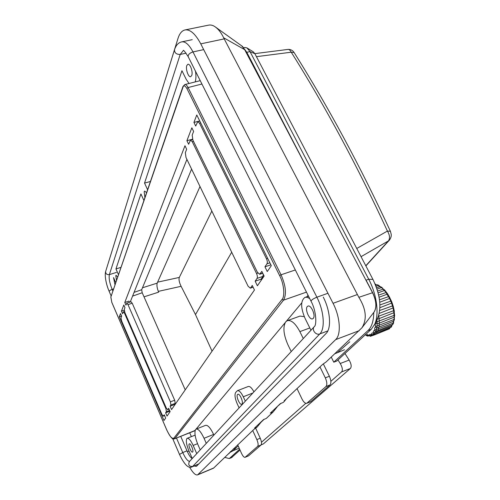 <?xml version="1.0" encoding="UTF-8"?>
<svg xmlns="http://www.w3.org/2000/svg" width="500" height="500" viewBox="0 0 500 500"><rect width="100%" height="100%" fill="white"/><g stroke="black" fill="none" stroke-linecap="round" stroke-linejoin="round"><path stroke-width="0.75" d="M196.206 429.069L205.6 425.337C207.85 424.963 210.519 427.994 213.594 434.431L213.9 435.112M200.225 449.888L198.056 444.95C195.019 437.463 194.213 432.306 195.644 429.481L196.156 429.094C198.35 428.744 200.975 431.812 204.044 438.288L206.275 443.35M166.863 430.175C169.825 436.55 172.175 439.175 173.919 438.062L282 299.475C285.156 296.45 283.938 283.587 279.644 275.631L186.863 88.444C184.963 85.456 183.675 85.025 183.012 87.137L110.825 297.15L111.819 302.356L166.85 430.219C172.725 441.969 173.994 438.419 174.469 438.85L194.375 430.925L195.331 429.994M196.038 429.15L285.075 322.788M286.475 321.119L301.75 302.875M306.881 296.75L308.075 295.319M237.431 390.681L248.238 386.5C249.919 386.119 251.812 387.906 253.931 391.863M287.431 320.625L299.988 316.087L304.269 316.663M189.688 432.788L191.375 436.631M192.262 458.494L188.756 450.444C186.425 444.656 185.787 440.7 186.838 438.581L187.2 438.3C188.837 438.062 190.819 440.444 193.156 445.45L196.744 453.65M195.469 71.169C196.15 75.569 196.056 79.15 195.194 81.931M291.231 351.562L287.975 344.875C283.494 334.631 282.744 326.95 285.712 321.838L287.275 320.681C291.281 319.769 295.481 323.419 299.875 331.631L303.281 338.544M166.4 411.669L165.619 412.819L167.037 416.094L170.131 411.631L168.688 408.306L167.675 409.725L166.269 408.006L124.862 312.531L124.281 309.381L124.956 307.65L123.806 305L121.456 311.119L122.587 313.731L123.4 311.856L124.562 313.288L165.875 408.594L166.4 411.669L169.613 410.438M267.65 258.331L266.45 258.725L199.525 123.212L197.763 121.631L195.712 126.05L193.925 122.413L196.775 114.981L271.3 265.719L267.269 271.531L264.944 266.8L266.988 263.806L269.881 262.85M266.45 258.725C267.4 260.887 267.575 262.581 266.988 263.806M129.5 302.281L128.981 301.094L124.781 302.462L184.963 145.744L186.669 149.262L185.331 152.694L186 157.5L248.056 286.137L250.269 288.156L253.094 287.2M253.025 287.05L250.269 288.156M250.619 287.869L252.256 285.462L254.456 290.012L171.562 409.569L170.106 406.225L170.925 405.019L175.212 403.381L174.688 400.231L132.219 303.219L127.987 304.606L170.394 401.863L170.925 405.019M124.781 302.462L125.938 305.125L126.794 303.163L127.987 304.606M255.162 281.181L257.069 278.387L262.969 276.406L261.031 279.212L255.162 281.181L257.394 285.775L264.125 276.069L261.831 271.381L259.688 274.281L257.381 272.238L192.869 140.087L192.194 135.087L193.619 131.425L191.85 127.812L186.906 140.681L188.631 144.225L190.531 140.106L192.237 141.681L193.487 141.363M257.856 273.075L256.525 273.512C257.438 275.613 257.619 277.238 257.069 278.387M256.525 273.512L192.237 141.681M121.644 316.144L121 317.8L121.575 320.863L161.938 414.462L163.3 416.163L164.269 414.806L165.675 418.062L163.994 420.481L119.288 316.769L120.525 313.544L121.644 316.144M124.225 310.206L121.456 311.119M121.587 316.006L119.288 316.769M186.925 159.406L130.225 302.044M199.737 120.969L193.925 122.413M192.512 139.238L186.906 140.681M270.869 264.844L264.944 266.8M186.863 88.444L188.1 87.537C186.794 85.213 185.675 84.219 184.756 84.562L182.956 86.512L110.825 297.15M261.031 279.212L261.413 279.988M170.037 411.763L169.894 411.075M169.8 411.213L165.619 412.819M126.794 303.163L131.019 301.781L132.219 303.219M174.619 405.156L174.375 404.594L175.212 403.381M174.375 404.594L170.106 406.225M262.969 276.406L263.263 274.312M191.594 169.088L141.681 289.719L142.206 292.756L185.231 389.856M239.1 407.881L237.125 403.575C234.938 398.35 234.456 394.644 235.675 392.463L237.381 390.7C239.137 390.363 241.112 392.381 243.287 396.769L245.319 401.163M192.181 458.575C190.644 457.681 189.037 455.381 187.375 451.669L189.006 451.006M180.725 436.362L187.375 451.669M114.95 284.625L113.55 277.581L115.681 282.494M120.856 267.413L115.956 268.931L118.413 274.55M143.869 200.375L140.919 193.944L115.956 268.931M150.35 181.506L144.531 183.088L147.556 189.631M189.019 83.488L186.219 79.331L181.944 70.731L144.531 183.088M310.963 330.244L305.056 318.369C300.619 307.831 300.55 300.863 304.844 297.462C306.281 296.944 307.931 297.369 309.794 298.744M189.188 443.975L189.338 443.862C190.65 443.038 193.906 450.938 192.681 451.981L192.544 452.088C191.225 452.894 187.994 445.062 189.188 443.975M116.469 280.206L115.787 275.694L116.081 275.325L117.606 276.894M313.238 318.394L312.656 318.806C309.494 320.4 304.619 309.194 307.306 306.544L307.925 306.094C311.081 304.475 315.994 315.831 313.238 318.394M191.744 75.444L190.675 76.688C188.4 77.55 185.438 69.031 186.794 65.556L187.887 64.262C190.162 63.388 193.144 72.031 191.744 75.444M144.881 197.444L144.162 191.731L144.694 191.075L146.519 192.662M237.525 394.469L237.8 394.269C239.75 393.137 243.725 402.512 241.944 404.062L241.688 404.244C239.731 405.35 235.781 396.075 237.525 394.469M323.275 297.113C330.375 310.719 331.606 328.369 326.069 333.488L196.75 466.012L196.244 466.369L194.1 466.006M189.544 467.062C192.831 472.812 195.512 475.419 197.587 474.888L335.656 339.625C341.356 334.588 340.219 316.969 333.056 303.306L200.756 43.856C195.362 33.763 190.075 29.137 184.887 29.969C181.819 30.75 179.519 33.581 177.975 38.469L108.156 263.4M213.481 468.206L197.587 474.888M264.05 419.369L261.044 422.219L257.15 427.038L253.912 429.406L213.487 468.2M185.119 29.919L208.475 25.162C210.794 24.688 213.088 25.294 215.369 26.981C218.612 29.369 221.363 32.956 223.619 37.744L358.85 297.319C366.169 309.062 367.194 319.225 361.938 327.8L326.112 361.962L322.569 364.45L284.137 400.812L284.344 401.337L283.169 402.481L280.381 403.6L270.338 413.137L273.044 412.038L266.212 418.488L263.556 419.569L254.562 428.094L257.15 427.038M280.906 403.394L277.006 406.806M277.094 407.006L273.044 412.038M223.619 37.744L244.85 49.763L241.7 45.869C242.463 46.25 243.45 47.506 244.662 49.65L372.512 292.663C376.319 300.744 376.863 307.175 374.144 311.956C376.919 307.475 376.425 301.044 372.663 292.681L372.594 292.819M238.188 445.925L232.925 450.794L238.6 448.431M233.481 448.738L236.356 447.744M349.775 341.781L337.719 352.375M256.438 56.669L291.244 52.206L294.119 52.538C292.638 50.331 290.594 49.294 288 49.419C288.938 49.1 290.019 50.031 291.244 52.206C325.419 106.581 357.475 166.2 387.406 231.069C389.781 234.969 390.138 238.244 388.469 240.894L389.35 240.2C390.838 238.169 391.456 236.206 391.213 234.3L390.4 231.269L387.406 231.069L356.763 248.487L254.9 53.725L253.363 51.875L246.938 47.894L250.019 51.606L368.725 279.231C376.894 294.581 379.381 314.494 374.619 324.438L371.188 329.375L336.769 361.037L333.781 362.188L367.969 330.581L371.188 329.375M377.625 318.044L377.85 317.575C381.681 307.062 380.044 294.344 372.938 279.413L356.763 248.487M244.537 49.2L246.8 52.306L310.562 174.906M243.562 47.725L244.825 47.456L246.938 47.894M240.025 450.037L231.45 457.675M344.956 353.506L349.15 360.069C351.319 363.894 351.731 366.7 350.394 368.475L263.331 443.938L261.119 444.888M330.875 381.312L341.55 371.938C342.938 370.356 342.506 367.55 340.25 363.506L337.975 359.925M373.775 312.438C373.663 320.938 371.731 326.987 367.969 330.581M224.925 457.45L229.319 458.556L239.65 449.206M331.262 357.1L333.781 362.188M305.806 403.325L261.462 442.269M200 186.519L157.188 283.131C156.594 285.262 157.075 288.269 158.637 292.156L144.019 296.837M212.05 351.175L195.481 314.569L181.106 286.312C179.219 282.375 178.619 279.413 179.306 277.425L211.838 211.062M252.731 430.525L256.85 439.606C258.225 442.931 258.488 445.188 257.65 446.375L245.106 457.312L248.525 455.863L261.031 444.981C261.875 443.794 261.619 441.538 260.244 438.219L255.719 428.281M323.363 363.956L329.387 376.256C331.138 380.312 331.35 383.206 330.025 384.95L310.55 401.781M245.106 457.312C244.056 457.488 242.869 456.188 241.537 453.419L237.675 444.775M319.969 366.906L325.312 377.85L329.387 376.256M297.038 388.606L301.95 398.919C303.6 402.119 305.206 403.581 306.756 403.3L325.975 386.55C327.281 384.819 327.062 381.912 325.312 377.85M231.7 252.231L195.481 314.569M371.138 335.037L372.688 335.525L373.069 334.625L375.194 333.837L374.819 334.756L389.369 328.812L389.7 328.056L375.2 333.6M376.731 333.044L391.331 327.081L391.644 326.056L377.075 331.788L376.531 333.081M374.538 333.831L374.944 332.587L377.075 331.788L377.131 330.831M392.531 324.5L393.062 323.188L378.425 328.856L378.581 327.275M379.131 327.05L393.725 321.15L393.888 319.562L379.175 325.163L379.15 327.031L376.962 327.844M379.312 320.913L379.312 323.144L394.069 317.194L394.081 315.387L379.312 320.913M394.325 311.512L393.869 312.719L394.044 315.275L394.663 315.419L393.888 319.562L394.419 319.544L393.725 321.15L379.019 327.119M376.538 327.969L377.013 327.8L377.144 321.688L379.288 320.863L379.1 318.625L393.869 312.719L393.587 310.725L378.738 316.156L379.1 318.625L377 319.375M393.394 306.831L393.019 307.956L392.469 305.912L379.688 310.5M391.869 302.125L391.556 303.144L392.469 305.912L393.2 306.106L394.256 310.875L393.587 310.725L393.019 307.956L379.2 313.425M379.906 307.681L391.556 303.144L390.769 301.137L379.919 304.969M389.825 297.625L389.55 298.494L388.556 296.625L379.487 299.775M387.356 293.531L387.094 294.225L387.688 295.456L388.556 296.625L389.269 296.731L391.525 301.319L390.769 301.137L389.55 298.494L379.762 302.244M379.087 297.238L387.094 294.225L385.95 292.581L378.65 295.087M384.588 290.031L384.312 290.538L383.062 289.194L377.612 291.044M381.637 287.288L381.325 287.594L380.031 286.606M378.656 285.413L377.212 284.756L375.625 285.281M375.763 284.481L375.3 284.413L376.231 285.081M375.681 322.181L375.838 323.225C375.112 323.8 375.044 324.906 375.625 326.544L375.525 327.206C374.663 327.444 374.425 328.375 374.806 330.006L374.606 330.544C373.638 330.431 373.244 331.15 373.419 332.713L373.119 333.1C372.1 332.644 371.575 333.125 371.531 334.538L371.156 334.762C370.125 333.994 369.481 334.212 369.231 335.419L368.794 335.475C367.794 334.425 367.075 334.381 366.631 335.331L365.594 334.519M374.819 334.756L372.694 335.531M374.806 330.006L378.425 328.856L378.156 330.456L376.012 331.238L376.575 327.962M375.625 326.544L379.175 325.163L379.312 323.144L377.169 323.913L375.838 323.225M378.363 316.306L378.531 315.825M390.144 327.569L389.787 327.713M391.956 325.725L391.644 326.056L391.906 324.862M392.806 324.494L378.156 330.462M393.438 323.044L393.062 323.188L393.375 321.294M394.344 319.606L394.319 317.044M394.625 315.956L394.2 317.125M394.625 315.562L394.256 312.387M394.263 311.087L394.25 312.394M393.275 306.394L391.7 301.7M389.613 297.225L389.269 296.731M389.256 296.725L387.494 293.688L384.312 290.538L378.106 292.825M387.113 293.181L384.706 290.106L381.325 287.594L377.025 289.15M384.319 289.744L383.15 289.169M376.031 286.325L378.275 285.525L379.738 286.681M213.594 434.431L204.044 438.288M197.525 443.681L193.156 445.45M309.825 327.956L299.875 331.631M167.787 409.631L169.05 409.144M165.875 408.594L166.444 408.381M125.113 313.106L124.562 313.288M199.525 123.212L200.7 122.919M170.394 401.863L174.688 400.231M163.406 416.075L164.613 415.606M183.012 87.137L182.956 86.512M279.644 275.631L281.038 274.788L188.1 87.537L201.925 84.025M282 299.475L283.525 300.156C286.725 294.363 285.894 285.906 281.038 274.788L295.338 269.969M173.919 438.062L174.919 438.494L283.525 300.156L306.469 292.119M110.806 296.694L111.819 302.425L166.887 430.244M174.469 438.85L194.862 430.55M262.669 273.094L260.081 273.956M132.587 296.106L142.206 292.756M134.075 292.35L141.681 289.719M252.85 393.025L243.287 396.769M213.8 467.95L198.044 474.569M333.056 303.306L357.2 294.594M200.756 43.856L224.181 38.894M335.656 339.625L359.306 330.637M358.85 297.319L372.663 292.681L366.069 280.163M299.281 153.219L244.844 49.988M361.044 256.675L388.469 240.894L365.788 265.744M254.9 53.725L250.019 51.606L246.8 52.306M365.956 280.2L368.725 279.231L372.938 279.413M340.25 363.506L349.15 360.069M232.331 457.119L230.094 458.044M341.55 371.938L350.394 368.475M263.331 443.938L261.169 444.825M157.188 283.131L142.487 287.775M181.106 286.312L158.312 291.375M256.85 439.606L260.244 438.219M157.619 282.156L179.306 277.425M248.525 455.863L245.275 457.206M257.65 446.375L261.031 444.981M325.975 386.55L330.025 384.95M310.956 401.544L307.081 403.094M368.794 335.475L370.394 336.3L371.081 335.069M371.544 335.406L369.231 335.419M371.531 334.538L373.069 334.625L373.419 333.675M373.419 332.713L374.944 332.587L375.269 331.281M365.588 334.837L365.213 334.869M365.5 334.769L366.15 335.219M367.769 336.144L368.369 335.412M368.606 335.588L366.631 335.331M371.306 335.231L371.156 334.762M374.062 333.731L373.444 333.694L373.119 333.1M376.712 333.05L374.594 333.819L373.394 333.663M375.206 331.269L376 331.238L375.194 331.262L374.606 330.544M379 327.125L376.506 327.969L375.525 327.206M376.75 319.906L377.144 321.688L375.825 322.469M366.106 335.456L367.806 336.131L368.794 335.781M368.431 335.375L368.831 335.819M314.269 326.675L189.344 461.644C187.987 464.919 189.088 466.525 192.631 466.463L319.831 333.913C315.819 335.662 311.225 329.462 314.369 326.562C316.725 325.112 316.519 311.094 311.019 301.175L188.194 56.694C187.975 54.669 189.562 53.081 192.975 51.925C189.125 44.638 185.344 41.288 181.644 41.881C178.344 42.669 175.969 45.275 174.519 49.694C174.456 52.888 176.35 54.469 180.194 54.45L183.344 50.562M189.606 461.362C187.613 461.138 185.331 458.206 182.756 452.556L179.506 454.45C184.356 464.694 188.562 468.819 192.119 466.831L198.812 463.894M327.812 330.925L319.831 333.913C325.325 328.75 324.025 310.931 316.887 297.194C313.269 298.694 311.306 300.025 311.019 301.175M187.006 450.825L182.756 452.556L176.481 438.05M112.8 290.887L112.15 289.387C110.231 290.1 109.262 290.825 109.244 291.55L111.1 295.856M327.938 293.275L316.887 297.194L192.975 51.925L203.694 49.619M113.462 288.969L112.15 289.387C109.619 283.05 108.688 278.131 109.362 274.619C106.775 274.831 105.544 273.756 105.669 271.394C104.388 275.781 106.306 284.962 109.244 291.55M116.456 272.413L109.362 274.619L180.194 54.45L186.094 53.181M195.106 435.138L187.2 438.3M169.075 409.194L167.675 409.725M124.488 311.494L123.4 311.856M197.763 121.631L199.812 121.119M259.688 274.281L262.75 273.263M190.531 140.106L192.638 139.562M164.631 415.65L163.3 416.163M200.231 80.656L184.756 84.562M304.988 297.413L308.506 296.175M228.869 453.706L230.725 451.388M241.7 45.869L215.369 26.981M232.925 450.794L229.788 452.556M374.137 311.962L361.938 327.8M334.794 353.762L344.481 349.756M284.344 401.337L286.475 398.6M294.119 52.538C328.338 106.9 360.431 166.475 390.4 231.269M365.875 265.912L389.35 240.2M288 49.419L254.844 53.625M377.85 317.575L374.619 324.438M229.319 458.556L231.55 457.638M310.625 401.75L306.781 403.288M370.394 336.312L372.362 335.594M390.112 327.781L389.444 328.762M392.212 324.738L391.4 327.044M393.638 321.188L393.544 323.062L392.837 324.481M383.325 289.137L381.737 287.281L380.131 286.55L376.556 287.756M380.006 286.594L378.719 285.319L377.256 284.738M376.55 284.975L375.037 283.856M172.712 438.694L179.506 454.45M198.562 464.15L192.119 466.831M183.394 50.55L183.238 50.544C183.294 49.606 184.944 51.656 188.194 56.694M174.519 49.694L105.669 271.394M192.231 39.669L181.812 41.85"/></g></svg>
